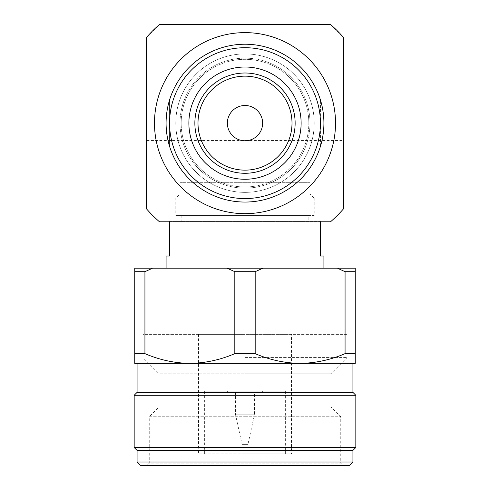 <?xml version="1.0" encoding="UTF-8"?>
<svg xmlns="http://www.w3.org/2000/svg" width="490" height="490" viewBox="0 0 490 490"><rect width="100%" height="100%" fill="white"/><g stroke="black" fill="none" stroke-linecap="round" stroke-linejoin="round"><path stroke-width="0.37" stroke-dasharray="2.45 1.84" d="M166.086 123.143A78.915 78.915 0 0 1 245 44.229A78.915 78.915 0 0 1 323.915 123.143A78.915 78.915 0 0 1 245 202.058A78.915 78.915 0 0 1 166.086 123.143A78.915 78.915 0 0 1 245 44.229A78.915 78.915 0 0 1 323.915 123.143A78.915 78.915 0 0 1 245 202.058A78.915 78.915 0 0 1 166.086 123.143A78.915 78.915 0 0 1 245 44.229A78.915 78.915 0 0 1 323.915 123.143A78.915 78.915 0 0 1 245 202.058A78.915 78.915 0 0 0 323.915 123.143A78.915 78.915 0 0 1 245 202.058A78.915 78.915 0 0 1 166.086 123.143M146.357 140.55L146.357 208.673A130.561 130.561 0 0 0 159.471 221.792L330.53 221.792A130.561 130.561 0 0 0 343.643 208.673L343.643 37.62L330.53 24.5L159.471 24.5L146.357 37.62L146.357 140.55L343.643 140.55M291.477 334.358L198.524 334.358L291.477 334.358L291.477 453.893L245 453.893L291.477 453.893M245 357.571L347.128 357.571L245 357.571M347.128 334.358L245 334.358L347.128 334.358L347.128 357.571L330.879 373.821L330.879 406.896L340.746 416.757L340.746 463.179L343.067 465.5L245 465.5L343.067 465.5M146.933 465.5L245 465.5L146.933 465.5L149.254 463.179L245 463.179L149.254 463.179L149.254 416.757L245 416.757L149.254 416.757L159.121 406.896L245 406.896L159.121 406.896L159.121 373.821L245 373.821L159.121 373.821L142.872 357.571L142.872 334.358L245 334.358L142.872 334.358M285.621 391.228L245 391.228L285.621 391.228L285.621 453.893M245 406.896L330.879 406.896L245 406.896M245 373.821L330.879 373.821L245 373.821M245 416.757L340.746 416.757L245 416.757M262.64 391.228L204.379 391.228L262.64 391.228L262.64 392.153L227.36 392.153L262.64 392.153M245 463.179L340.746 463.179L245 463.179M254.573 392.153L245 392.153L254.573 392.153L254.573 414.203L235.427 414.203L254.573 414.203L247.903 444.608L242.097 444.608L235.427 414.203L235.427 392.153L245 392.153L235.427 392.153M137.071 450.414L352.929 450.414M137.071 462.021L352.929 462.021M134.168 447.511L355.832 447.511M134.168 395.289L355.832 395.289M137.071 392.386L352.929 392.386M245 363.372L355.25 363.372L355.25 353.633L345.07 353.633L345.07 271.693L337.445 268.208L262.805 268.208L255.18 271.693L255.18 353.633C269.671 359.88 284.653 363.127 300.125 363.372C315.56 363.145 330.548 359.899 345.07 353.633M308.829 215.404L181.171 215.404L308.829 215.404L308.829 221.211L245 221.211L320.435 221.211L320.435 256.025L323.915 256.025M323.915 268.208L166.086 268.208L323.915 268.208M309.992 182.329L245 182.329L309.992 182.329L309.992 193.936L245 193.936L309.992 193.936L314.225 198.174L245 198.174L314.225 198.174L314.225 215.404L245 215.404L314.225 215.404M245 453.893L198.524 453.893L245 453.893M245 391.228L227.36 391.228L245 391.228M140.55 465.5L349.45 465.5M242.097 444.608L247.903 444.608M144.93 353.633C159.422 359.88 174.403 363.127 189.875 363.372C205.31 363.145 220.298 359.899 234.82 353.633L234.82 271.693L227.195 268.208L152.555 268.208L144.93 271.693L144.93 353.633L134.75 353.633L134.75 363.372L300.125 363.372M234.82 353.633L255.18 353.633M234.82 271.693L255.18 271.693M134.75 353.633L134.75 271.693L144.93 271.693M134.75 271.693L134.75 268.208L152.555 268.208M337.445 268.208L355.25 268.208L355.25 353.633M345.07 271.693L355.25 271.693M227.195 268.208L262.805 268.208M320.435 221.792L320.435 221.211L169.565 221.211L169.565 221.792M166.086 256.025L169.565 256.025L169.565 221.211L308.829 221.211M245 221.211L181.171 221.211L245 221.211M245 215.404L175.775 215.404L245 215.404M245 198.174L175.775 198.174L245 198.174M245 193.936L180.008 193.936L245 193.936M245 182.329L180.008 182.329L245 182.329M335.521 123.143A90.521 90.521 0 0 1 245 213.665A90.521 90.521 0 0 1 154.479 123.143A90.521 90.521 0 0 1 245 32.622A90.521 90.521 0 0 1 335.521 123.143M245 186.972A63.829 63.829 0 0 0 308.829 123.143A63.829 63.829 0 0 1 245 186.972A63.829 63.829 0 0 1 181.171 123.143A63.829 63.829 0 0 1 245 59.315A63.829 63.829 0 0 1 308.829 123.143A63.829 63.829 0 0 0 245 59.315A63.829 63.829 0 0 0 181.171 123.143A63.829 63.829 0 0 0 245 186.972M245 192.368A69.225 69.225 0 0 0 314.225 123.143A69.225 69.225 0 0 0 245 53.918A69.225 69.225 0 0 0 175.775 123.143A69.225 69.225 0 0 0 245 192.368A69.225 69.225 0 0 0 314.225 123.143A69.225 69.225 0 0 0 245 53.918A69.225 69.225 0 0 0 175.775 123.143A69.225 69.225 0 0 0 245 192.368M245 188.136A64.992 64.992 0 0 0 309.992 123.143A64.992 64.992 0 0 0 245 58.157A64.992 64.992 0 0 0 180.008 123.143A64.992 64.992 0 0 0 245 188.136A64.992 64.992 0 0 0 309.992 123.143A64.992 64.992 0 0 0 245 58.157A64.992 64.992 0 0 0 180.008 123.143A64.992 64.992 0 0 0 245 188.136M262.64 123.143A17.64 17.64 0 0 1 245 140.783A17.64 17.64 0 0 1 227.36 123.143A17.64 17.64 0 0 1 245 105.503A17.64 17.64 0 0 1 262.64 123.143M323.915 123.143A78.915 78.915 0 0 0 169.565 99.966L169.565 146.326A78.915 78.915 0 0 0 245 202.058A78.915 78.915 0 0 1 166.086 123.143A78.915 78.915 0 0 1 245 44.229A78.915 78.915 0 0 1 323.915 123.143M320.435 146.326L320.435 99.966L320.435 146.326M169.565 99.966A78.915 78.915 0 0 0 169.565 146.326L169.565 99.966M198.524 334.358L198.524 453.893M204.379 391.228L204.379 453.893M227.36 391.228L227.36 392.153M181.171 215.404L181.171 221.211M180.008 182.329L180.008 193.936L175.775 198.174L175.775 215.404"/><path stroke-width="0.73" d="M330.53 221.792L159.471 221.792A130.561 130.561 0 0 1 146.357 208.673L146.357 37.62A130.561 130.561 0 0 1 159.471 24.5L330.53 24.5A130.561 130.561 0 0 1 343.643 37.62L343.643 208.673A130.561 130.561 0 0 1 330.53 221.792M352.929 363.372L352.929 392.386L355.832 395.289L355.832 447.511L134.168 447.511L137.071 450.414L352.929 450.414L352.929 462.021L137.071 462.021L140.55 465.5L349.45 465.5L352.929 462.021M320.435 221.792L320.435 256.025L323.915 256.025L323.915 268.208M355.832 395.289L134.168 395.289L134.168 447.511M352.929 392.386L137.071 392.386L134.168 395.289M345.07 353.633C330.579 359.88 315.597 363.127 300.125 363.372C284.69 363.145 269.702 359.899 255.18 353.633L255.18 271.693L262.805 268.208L337.445 268.208L345.07 271.693L345.07 353.633L355.25 353.633L355.25 363.372L245 363.372M300.125 363.372L134.75 363.372L134.75 353.633L144.93 353.633L144.93 271.693L134.75 271.693L134.75 353.633M255.18 353.633L234.82 353.633C220.329 359.88 205.347 363.127 189.875 363.372C174.44 363.145 159.452 359.899 144.93 353.633M144.93 271.693L152.555 268.208L134.75 268.208L134.75 271.693M152.555 268.208L227.195 268.208L234.82 271.693L234.82 353.633M255.18 271.693L234.82 271.693M355.25 353.633L355.25 271.693L345.07 271.693M355.25 271.693L355.25 268.208L337.445 268.208M262.805 268.208L227.195 268.208M169.565 221.792L169.565 256.025L166.086 256.025L166.086 268.208M335.521 123.143A90.521 90.521 0 0 1 245 213.665A90.521 90.521 0 0 1 154.479 123.143A90.521 90.521 0 0 1 245 32.622A90.521 90.521 0 0 1 335.521 123.143M323.915 123.143A78.915 78.915 0 0 1 245 202.058A78.915 78.915 0 0 1 166.086 123.143A78.915 78.915 0 0 1 245 44.229A78.915 78.915 0 0 1 323.915 123.143M245 198.579A75.436 75.436 0 0 1 169.565 123.143A75.436 75.436 0 0 1 245 47.708A75.436 75.436 0 0 1 320.435 123.143A75.436 75.436 0 0 1 245 198.579M245 67.02A56.123 56.123 0 0 1 301.123 123.143A56.123 56.123 0 0 1 245 179.267A56.123 56.123 0 0 1 188.877 123.143A56.123 56.123 0 0 1 245 67.02M295.139 123.143A50.139 50.139 0 0 0 245 73.004A50.139 50.139 0 0 0 194.861 123.143A50.139 50.139 0 0 0 245 173.282A50.139 50.139 0 0 0 295.139 123.143M292.003 123.143A47.003 47.003 0 0 0 245 76.146A47.003 47.003 0 0 0 197.997 123.143A47.003 47.003 0 0 0 245 170.146A47.003 47.003 0 0 0 292.003 123.143M262.64 123.143A17.64 17.64 0 0 1 245 140.783A17.64 17.64 0 0 1 227.36 123.143A17.64 17.64 0 0 1 245 105.503A17.64 17.64 0 0 1 262.64 123.143M137.071 450.414L137.071 462.021M352.929 450.414L355.832 447.511M137.071 363.372L137.071 392.386"/></g></svg>
